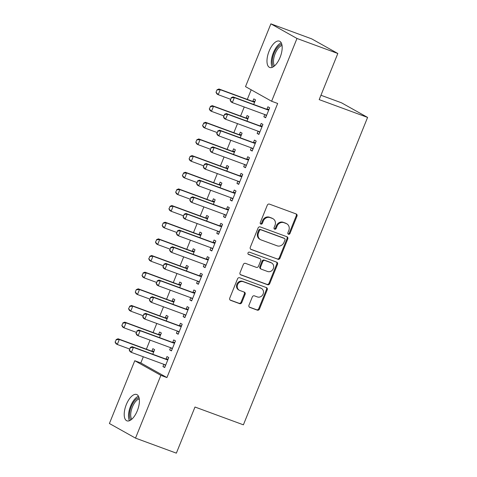 <?xml version="1.0" encoding="UTF-8"?>
<svg xmlns="http://www.w3.org/2000/svg" width="477" height="477" viewBox="0 0 477 477"><rect width="100%" height="100%" fill="white"/><g stroke="black" fill="none" stroke-linecap="round" stroke-linejoin="round"><path stroke-width="0.72" d="M288.472 234.261A1.234 1.103 119.2 0 0 289.968 233.497L296.986 216.129A1.765 1.58 119.2 0 0 296.163 213.952L269.439 204.12A1.765 1.58 119.2 0 0 267.293 205.205L260.275 222.574A1.234 1.103 119.2 0 0 262.356 223.337L263.262 221.089A5.652 5.05 119.2 0 1 270.125 217.607L272.355 218.43A5.652 5.05 119.2 0 1 273.005 218.728A5.652 5.05 119.2 0 1 274.99 225.406L274.084 227.654A1.234 1.103 119.2 0 0 276.165 228.417L277.071 226.17A5.652 5.05 119.2 0 1 283.934 222.687L286.164 223.51A5.652 5.05 119.2 0 1 286.808 223.808A5.652 5.05 119.2 0 1 288.8 230.486L287.893 232.734A1.234 1.103 119.2 0 0 288.472 234.261M288.019 233.921A1.234 1.103 119.2 0 0 289.265 233.104L296.283 215.735A1.765 1.58 119.2 0 0 295.967 213.875M260.4 223.761A1.234 1.103 119.2 0 0 261.646 222.944L262.559 220.696L263.262 221.089M274.209 228.841A1.234 1.103 119.2 0 0 275.456 228.024L276.368 225.776L277.071 226.17M126.304 404.591A14.036 6.243 110.2 0 1 136.655 394.497A14.036 6.243 110.2 0 1 137.31 410.751A14.036 6.243 110.2 0 1 126.965 420.845A14.036 6.243 110.2 0 1 126.304 404.591M269.076 51.224A14.036 6.243 110.2 0 1 279.427 41.129A14.036 6.243 110.2 0 1 280.082 57.389A14.036 6.243 110.2 0 1 269.732 67.478A14.036 6.243 110.2 0 1 269.076 51.224M248.976 305.202A1.765 1.58 119.2 0 0 249.799 307.385L257.3 310.145A1.765 1.58 119.2 0 0 259.446 309.054L267.239 289.766A1.765 1.58 119.2 0 0 266.41 287.589L239.687 277.757A1.765 1.58 119.2 0 0 237.54 278.842L229.747 298.131A1.765 1.58 119.2 0 0 230.57 300.313L239.627 303.646A1.765 1.58 119.2 0 0 241.773 302.555L245.112 294.303A1.765 1.58 119.2 0 0 244.284 292.121L239.794 290.469A4.728 4.221 119.2 0 1 239.251 290.219A4.728 4.221 119.2 0 1 237.725 284.328A4.728 4.221 119.2 0 1 243.33 281.722L260.925 288.197A4.728 4.221 119.2 0 1 261.462 288.448A4.728 4.221 119.2 0 1 262.994 294.333A4.728 4.221 119.2 0 1 257.389 296.938L254.456 295.859A1.765 1.58 119.2 0 0 252.309 296.95L248.976 305.202M143.321 356.766L140.822 362.955L166.926 377.575L277.668 103.473L271.616 101.249L245.512 86.629L270.876 23.85L296.98 38.47L271.616 101.249M166.926 377.575L160.874 375.345L135.51 438.124L109.406 423.51L134.77 360.731L160.874 375.345M270.876 23.85L311.719 38.875L337.823 53.49L319.191 99.615L367.594 117.42L243.395 424.828L194.992 407.024L176.353 453.15L135.51 438.124M337.823 53.49L296.98 38.47M277.835 259.309A1.765 1.58 119.2 0 0 279.981 258.218L287.774 238.935A1.765 1.58 119.2 0 0 286.951 236.753L260.221 226.921A1.765 1.58 119.2 0 0 258.081 228.012L250.288 247.295A1.765 1.58 119.2 0 0 251.111 249.477L277.131 258.916A1.765 1.58 119.2 0 0 279.278 257.824L287.071 238.536A1.765 1.58 119.2 0 0 286.755 236.681M277.507 264.347L269.714 283.636A1.765 1.58 119.2 0 1 267.567 284.727L240.843 274.895A1.765 1.58 119.2 0 1 240.014 272.713L243.353 264.461A1.765 1.58 119.2 0 1 245.5 263.37L256.334 267.358A1.765 1.58 119.2 0 0 258.48 266.267L260.692 260.794A1.765 1.58 119.2 0 0 259.87 258.612L248.583 254.462A1.234 1.103 119.2 0 1 249.507 252.172L276.684 262.171A1.765 1.58 119.2 0 1 277.507 264.347L276.803 263.954L269.01 283.243L269.714 283.636M367.594 117.42L341.49 102.805L320.955 95.251M170.575 347.661L169.669 349.909L171.434 350.893L175.47 340.906L173.706 339.916L172.722 342.355M159.497 337.609L161.357 333.006L159.592 332.016L158.608 334.455M157.392 342.814L156.247 342.397M184.033 314.361L183.126 316.603L184.885 317.593L188.922 307.599L187.163 306.61L186.173 309.048M172.954 304.302L174.815 299.699L173.05 298.709L172.066 301.148M170.849 309.513L169.705 309.09M197.484 281.054L196.578 283.296L198.343 284.286L202.379 274.293L200.614 273.309L199.63 275.748M186.412 270.996L188.272 266.393L186.507 265.403L185.523 267.841M184.307 276.207L183.162 275.784M210.941 247.748L210.035 249.996L211.8 250.98L215.837 240.986L214.072 240.003L213.088 242.441M199.863 237.695L201.723 233.086L199.964 232.102L198.975 234.541M197.758 242.9L196.619 242.483M224.399 214.441L223.492 216.689L225.257 217.673L229.294 207.686L227.529 206.696L226.545 209.135M213.32 204.389L215.181 199.785L213.416 198.796L212.432 201.234M211.216 209.594L210.077 209.176M237.856 181.141L236.95 183.383L238.709 184.372L242.751 174.379L240.986 173.389L239.997 175.828M226.778 171.082L228.638 166.479L226.873 165.489L225.889 167.928M224.673 176.293L223.528 175.87M251.313 147.834L250.401 150.076L252.166 151.066L256.203 141.073L254.438 140.089L253.454 142.528M240.235 137.775L242.095 133.172L240.33 132.183L239.347 134.621M238.13 142.987L236.986 142.563M264.765 114.528L263.859 116.776L265.623 117.759L269.66 107.766L267.895 106.782L266.911 109.221M253.692 104.475L255.553 99.866L253.788 98.882L252.798 101.321M251.588 109.68L250.443 109.263M251.182 89.801L247.301 99.413M244.242 106.979L240.569 116.066M237.516 123.632L233.843 132.713M230.785 140.286L227.118 149.367M224.059 156.939L220.386 166.02M217.327 173.592L213.66 182.673M210.601 190.24L206.929 199.326M203.876 206.893L200.203 215.98M197.144 223.546L193.477 232.633M190.418 240.199L186.745 249.286M183.687 256.853L180.02 265.933M176.961 273.506L173.288 282.587M170.235 290.159L166.562 299.24M163.504 306.806L159.837 315.893M156.778 323.46L153.105 332.547M150.046 340.113L146.379 349.2M246.961 121.122L248.821 116.519L247.056 115.535L246.072 117.974M244.856 126.333L243.717 125.91M258.039 131.181L257.133 133.423L258.898 134.413L262.934 124.419L261.169 123.436L260.186 125.874M233.503 154.429L235.364 149.826L233.605 148.836L232.615 151.275M231.399 159.64L230.26 159.217M244.582 164.487L243.675 166.729L245.44 167.719L249.477 157.726L247.712 156.736L246.728 159.175M220.052 187.735L221.912 183.132L220.147 182.142L219.164 184.581M217.947 192.941L216.802 192.523M231.124 197.794L230.218 200.036L231.983 201.026L236.02 191.033L234.255 190.043L233.271 192.481M206.595 221.042L208.455 216.433L206.69 215.449L205.706 217.888M204.49 226.247L203.345 225.83M217.673 231.095L216.761 233.342L218.526 234.326L222.562 224.339L220.803 223.349L219.814 225.788M193.137 254.342L194.998 249.739L193.233 248.755L192.249 251.188M191.033 259.554L189.888 259.13M204.216 264.401L203.309 266.643L205.074 267.633L209.111 257.64L207.346 256.656L206.362 259.094M179.68 287.649L181.54 283.046L179.775 282.056L178.792 284.495M177.575 292.86L176.436 292.437M190.758 297.708L189.852 299.95L191.617 300.939L195.653 290.946L193.889 289.956L192.905 292.395M166.223 320.955L168.083 316.352L166.324 315.363L165.334 317.801M164.118 326.161L162.979 325.743M177.301 331.014L176.395 333.256L178.159 334.246L182.196 324.253L180.431 323.263L179.447 325.702M152.771 354.262L154.631 349.653L152.867 348.669L151.883 351.108M150.666 359.467L149.522 359.05M163.844 364.315L162.937 366.563L164.702 367.546L168.739 357.559L166.974 356.569L165.99 359.008M140.822 362.955L134.77 360.731M263.859 116.776L265.743 117.467M257.133 133.423L259.017 134.12M250.401 150.076L252.285 150.768M243.675 166.729L245.56 167.421M236.95 183.383L238.828 184.074M230.218 200.036L232.102 200.728M223.492 216.689L225.377 217.381M216.761 233.342L218.645 234.034M210.035 249.996L211.919 250.687M203.309 266.643L205.193 267.341M196.578 283.296L198.462 283.988M189.852 299.95L191.736 300.641M183.126 316.603L185.004 317.294M176.395 333.256L178.279 333.948M169.669 349.909L171.553 350.601M162.937 366.563L164.821 367.254M286.808 223.808L286.105 223.409A5.652 5.05 119.2 0 0 285.455 223.111L286.164 223.51M276.368 225.776A5.652 5.05 119.2 0 1 283.231 222.294L285.455 223.111M273.005 218.728L272.295 218.329A5.652 5.05 119.2 0 0 271.646 218.031L272.355 218.43M262.559 220.696A5.652 5.05 119.2 0 1 269.422 217.214L271.646 218.031M250.604 249.155L277.131 258.916M284.972 239.967A1.234 1.103 119.2 0 0 284.393 238.44L260.931 229.813A1.234 1.103 119.2 0 0 259.434 230.57L258.474 232.943A5.652 5.05 119.2 0 0 260.466 239.621A5.652 5.05 119.2 0 0 261.11 239.919L277.149 245.822A5.652 5.05 119.2 0 0 284.012 242.334L284.972 239.967M283.958 238.196A1.234 1.103 119.2 0 0 283.69 238.047L284.393 238.44M260.466 239.621L259.756 239.227A5.652 5.05 119.2 0 1 257.771 232.549L258.725 230.176A1.234 1.103 119.2 0 1 260.227 229.413L283.69 238.047M240.336 274.573L266.864 284.334A1.765 1.58 119.2 0 0 269.01 283.243M260.072 258.707L259.369 258.313A1.765 1.58 119.2 0 0 259.166 258.218L248.171 254.175M267.585 271.496A4.728 4.221 119.2 0 0 273.19 268.891A4.728 4.221 119.2 0 0 271.657 263A4.728 4.221 119.2 0 0 271.115 262.749L264.92 260.472A1.765 1.58 119.2 0 0 262.773 261.557L260.561 267.037A1.765 1.58 119.2 0 0 261.384 269.213L267.585 271.496M271.657 263L270.954 262.606A4.728 4.221 119.2 0 0 270.411 262.356L271.115 262.749M261.181 269.123L260.478 268.73A1.765 1.58 119.2 0 1 259.858 266.637L262.07 261.163A1.765 1.58 119.2 0 1 264.21 260.078L270.411 262.356M276.803 263.954A1.765 1.58 119.2 0 0 276.481 262.094M261.462 288.448L260.758 288.048A4.728 4.221 119.2 0 0 260.215 287.798L260.925 288.197M239.251 290.219L238.548 289.825A4.728 4.221 119.2 0 1 237.015 283.934A4.728 4.221 119.2 0 1 242.62 281.329L260.215 287.798M230.063 299.991L238.923 303.247A1.765 1.58 119.2 0 0 241.07 302.162L244.403 293.904A1.765 1.58 119.2 0 0 244.087 292.049M249.292 307.063L256.596 309.746A1.765 1.58 119.2 0 0 258.737 308.661L266.53 289.372A1.765 1.58 119.2 0 0 266.214 287.512M254.951 101.351L252.727 101.315A1.801 1.61 -60.8 0 1 252.238 101.225L218.955 88.984L220.225 89.7L218.21 94.69L230.516 99.222M216.218 92.425L218.21 94.69L216.94 93.981L216.009 92.305L217.017 89.807L216.009 92.305M254.67 102.036L253.997 102.03A1.801 1.61 -60.8 0 1 253.508 101.941L220.225 89.7L217.226 89.926M217.017 89.807L218.955 88.984M231.339 97.827L230.331 100.325L231.339 97.827L234.338 97.6L233.068 96.885L266.351 109.126A1.801 1.61 119.2 0 0 266.84 109.221L269.064 109.251M266.536 115.506L266.029 115.082A1.801 1.61 119.2 0 0 265.6 114.838L232.323 102.597L234.338 97.6L267.621 109.841A1.801 1.61 119.2 0 0 268.11 109.931L268.784 109.943M230.331 100.325L232.323 102.597L231.053 101.881L230.117 100.206M266.428 115.768L265.087 114.647M233.068 96.885L231.124 97.707M248.225 118.004L246.001 117.968A1.801 1.61 -60.8 0 1 245.512 117.879L212.229 105.638L213.499 106.347L211.484 111.344L223.791 115.875M209.492 109.078L211.484 111.344L210.214 110.634L209.278 108.959L210.5 106.58L209.278 108.959M247.945 118.69L247.271 118.684A1.801 1.61 -60.8 0 1 246.782 118.588L213.499 106.347L210.5 106.58M210.285 106.46L212.229 105.638M241.493 134.657L239.269 134.621A1.801 1.61 -60.8 0 1 238.78 134.532L205.504 122.291L206.774 123L204.752 127.997L217.059 132.523M202.761 125.731L204.752 127.997L203.482 127.287L202.552 125.612L203.768 123.233L202.552 125.612M241.219 135.343L240.539 135.331A1.801 1.61 -60.8 0 1 240.05 135.241L206.774 123L203.768 123.233M203.56 123.114L205.504 122.291M224.607 114.48L223.6 116.978L224.607 114.48L227.612 114.253L226.342 113.538L259.619 125.779A1.801 1.61 119.2 0 0 260.108 125.868L262.332 125.904M259.804 132.159L259.297 131.735A1.801 1.61 119.2 0 0 258.874 131.485L225.591 119.244L227.612 114.253L260.889 126.494A1.801 1.61 119.2 0 0 261.378 126.584L262.058 126.59M223.6 116.978L225.591 119.244L224.321 118.534L223.391 116.859M259.703 132.421L258.355 131.3M226.342 113.538L224.399 114.361M217.882 131.133L216.874 133.632L217.882 131.133L220.881 130.901L219.611 130.191L252.893 142.432A1.801 1.61 119.2 0 0 253.382 142.522L255.606 142.557M253.078 148.812L252.571 148.389A1.801 1.61 119.2 0 0 252.142 148.138L218.865 135.897L220.881 130.901L254.163 143.142A1.801 1.61 119.2 0 0 254.652 143.237L255.326 143.243M216.874 133.632L218.865 135.897L217.595 135.188L216.659 133.512M252.971 149.074L251.629 147.953M219.611 130.191L217.673 131.014M273.619 66.589A12.146 5.402 110.2 0 1 272.498 64.264A12.146 5.402 110.2 0 1 274.615 51.904A12.146 5.402 110.2 0 1 281.806 44.331M282.044 45.512A11.245 5.003 -69.8 0 0 275.557 52.744A11.245 5.003 -69.8 0 0 273.726 63.918A11.245 5.003 -69.8 0 0 274.567 65.844M281.251 42.864A13.946 6.207 -69.8 0 0 273.589 52.226A13.946 6.207 -69.8 0 0 271.562 65.51A13.946 6.207 -69.8 0 0 272.248 67.34M130.853 419.957A12.146 5.402 110.2 0 1 129.732 417.631A12.146 5.402 110.2 0 1 131.843 405.265A12.146 5.402 110.2 0 1 139.04 397.693M139.278 398.879A11.245 5.003 -69.8 0 0 132.785 406.112A11.245 5.003 -69.8 0 0 130.954 417.286A11.245 5.003 -69.8 0 0 131.795 419.211M138.479 396.232A13.946 6.207 -69.8 0 0 130.817 405.587A13.946 6.207 -69.8 0 0 128.796 418.878A13.946 6.207 -69.8 0 0 129.476 420.708M234.767 151.31L232.543 151.275A1.801 1.61 -60.8 0 1 232.055 151.185L198.772 138.944L200.042 139.654L198.027 144.65L210.333 149.176M196.035 142.385L198.027 144.65L196.757 143.941L195.82 142.265L196.834 139.767L195.82 142.265M234.487 151.996L233.813 151.984A1.801 1.61 -60.8 0 1 233.325 151.895L200.042 139.654L197.043 139.886M196.834 139.767L198.772 138.944M228.036 167.964L225.818 167.928A1.801 1.61 -60.8 0 1 225.323 167.838L192.046 155.597L193.316 156.307L191.295 161.304L203.601 165.829M189.303 159.032L191.295 161.304L190.025 160.594L189.095 158.919L190.102 156.42L189.095 158.919M227.762 168.649L227.088 168.637A1.801 1.61 -60.8 0 1 226.593 168.548L193.316 156.307L190.317 156.539M190.102 156.42L192.046 155.597M211.156 147.787L210.142 150.285L211.156 147.787L214.155 147.554L212.885 146.844L246.162 159.085A1.801 1.61 119.2 0 0 246.657 159.175L248.875 159.211M246.353 165.465L245.84 165.042A1.801 1.61 119.2 0 0 245.416 164.792L212.134 152.551L214.155 147.554L247.432 159.795A1.801 1.61 119.2 0 0 247.927 159.884L248.6 159.896M210.142 150.285L212.134 152.551L210.864 151.841L209.934 150.166M246.245 165.728L244.904 164.601M212.885 146.844L210.941 147.667M204.424 164.44L203.417 166.938L204.424 164.44L207.423 164.207L206.153 163.498L239.436 175.739A1.801 1.61 119.2 0 0 239.925 175.828L242.149 175.864M239.621 182.119L239.114 181.689A1.801 1.61 119.2 0 0 238.685 181.445L205.408 169.204L207.423 164.207L240.706 176.448A1.801 1.61 119.2 0 0 241.195 176.538L241.869 176.55M203.417 166.938L205.408 169.204L204.138 168.494L203.208 166.819M239.514 182.381L238.172 181.254M206.153 163.498L204.216 164.321M221.31 184.617L219.086 184.581A1.801 1.61 -60.8 0 1 218.597 184.492L185.32 172.251L186.59 172.96L184.569 177.957L196.876 182.482M182.578 175.685L184.569 177.957L183.299 177.247L182.369 175.566L183.585 173.187L182.369 175.566M221.03 185.303L220.356 185.291A1.801 1.61 -60.8 0 1 219.867 185.201L186.59 172.96L183.585 173.187M183.377 173.073L185.32 172.251M197.699 181.093L196.691 183.585L197.699 181.093L200.698 180.861L199.428 180.151L232.71 192.392A1.801 1.61 119.2 0 0 233.199 192.481L235.423 192.517M232.895 198.772L232.388 198.343A1.801 1.61 119.2 0 0 231.959 198.098L198.682 185.857L200.698 180.861L233.98 193.102A1.801 1.61 119.2 0 0 234.469 193.191L235.143 193.203M196.691 183.585L198.682 185.857L197.412 185.148L196.476 183.472M232.788 199.034L231.446 197.907M199.428 180.151L197.484 180.974M214.584 201.264L212.36 201.234A1.801 1.61 -60.8 0 1 211.871 201.145L178.589 188.904L179.859 189.613L177.843 194.61L190.15 199.136M175.852 192.338L177.843 194.61L176.573 193.895L175.637 192.219L176.86 189.84L175.637 192.219M214.304 201.956L213.63 201.944A1.801 1.61 -60.8 0 1 213.141 201.854L179.859 189.613L176.86 189.84M176.645 189.721L178.589 188.904M190.973 197.74L189.959 200.239L190.973 197.74L193.972 197.514L192.702 196.804L225.979 209.045A1.801 1.61 119.2 0 0 226.468 209.135L228.692 209.17M226.164 215.419L225.657 214.996A1.801 1.61 119.2 0 0 225.233 214.751L191.951 202.51L193.972 197.514L227.249 209.755A1.801 1.61 119.2 0 0 227.738 209.844L228.417 209.856M189.959 200.239L191.951 202.51L190.681 201.801L189.751 200.119M226.062 215.682L224.715 214.561M192.702 196.804L190.758 197.627M207.853 217.917L205.629 217.888A1.801 1.61 -60.8 0 1 205.14 217.792L171.863 205.551L173.133 206.267L171.112 211.263L183.418 215.789M169.12 208.992L171.112 211.263L169.842 210.548L168.912 208.872L170.134 206.493L168.912 208.872M207.578 218.609L206.899 218.597A1.801 1.61 -60.8 0 1 206.41 218.508L173.133 206.267L170.134 206.493M169.919 206.374L171.863 205.551M184.241 214.394L183.234 216.892L184.241 214.394L187.24 214.167L185.97 213.457L219.253 225.699A1.801 1.61 119.2 0 0 219.742 225.788L221.966 225.818M219.438 232.072L218.931 231.649A1.801 1.61 119.2 0 0 218.502 231.405L185.225 219.164L187.24 214.167L220.523 226.408A1.801 1.61 119.2 0 0 221.012 226.497L221.686 226.509M183.234 216.892L185.225 219.164L183.955 218.448L183.019 216.773M219.331 232.335L217.989 231.214M185.97 213.457L184.033 214.274M201.127 234.571L198.903 234.535A1.801 1.61 -60.8 0 1 198.414 234.445L165.131 222.204L166.401 222.92L164.386 227.911L176.693 232.442M162.395 225.645L164.386 227.911L163.116 227.201L162.18 225.526L163.194 223.027L162.18 225.526M200.847 235.256L200.173 235.25A1.801 1.61 -60.8 0 1 199.684 235.161L166.401 222.92L163.402 223.147M163.194 223.027L165.131 222.204M177.516 231.047L176.502 233.545L177.516 231.047L180.515 230.82L179.245 230.105L212.521 242.346A1.801 1.61 119.2 0 0 213.016 242.441L215.234 242.471M212.712 248.726L212.199 248.302A1.801 1.61 119.2 0 0 211.776 248.058L178.493 235.817L180.515 230.82L213.791 243.061A1.801 1.61 119.2 0 0 214.286 243.151L214.96 243.163M176.502 233.545L178.493 235.817L177.223 235.101L176.293 233.426M212.605 248.988L211.263 247.867M179.245 230.105L177.301 230.928M194.395 251.224L192.177 251.188A1.801 1.61 -60.8 0 1 191.682 251.099L158.406 238.858L159.676 239.567L157.654 244.564L169.961 249.095M155.663 242.298L157.654 244.564L156.384 243.854L155.454 242.179L156.677 239.8L155.454 242.179M194.121 251.91L193.447 251.904A1.801 1.61 -60.8 0 1 192.952 251.808L159.676 239.567L156.677 239.8M156.462 239.681L158.406 238.858M170.784 247.7L169.776 250.198L170.784 247.7L173.789 247.474L172.519 246.758L205.796 258.999A1.801 1.61 119.2 0 0 206.285 259.089L208.509 259.124M205.981 265.379L205.474 264.956A1.801 1.61 119.2 0 0 205.044 264.705L171.768 252.464L173.789 247.474L207.066 259.715A1.801 1.61 119.2 0 0 207.555 259.804L208.228 259.81M169.776 250.198L171.768 252.464L170.498 251.755L169.568 250.079M205.873 265.641L204.532 264.52M172.519 246.758L170.575 247.581M187.67 267.877L185.446 267.841A1.801 1.61 -60.8 0 1 184.957 267.752L151.68 255.511L152.95 256.221L150.929 261.217L163.235 265.743M148.937 258.951L150.929 261.217L149.659 260.508L148.729 258.832L149.945 256.453L148.729 258.832M187.389 268.563L186.716 268.551A1.801 1.61 -60.8 0 1 186.227 268.462L152.95 256.221L149.945 256.453M149.736 256.334L151.68 255.511M164.058 264.353L163.051 266.852L164.058 264.353L167.057 264.121L165.787 263.411L199.07 275.652A1.801 1.61 119.2 0 0 199.559 275.742L201.783 275.778M199.255 282.032L198.748 281.609A1.801 1.61 119.2 0 0 198.319 281.358L165.042 269.117L167.057 264.121L200.34 276.362A1.801 1.61 119.2 0 0 200.829 276.457L201.503 276.463M163.051 266.852L165.042 269.117L163.772 268.408L162.836 266.732M199.147 282.295L197.806 281.174M165.787 263.411L163.844 264.234M180.944 284.53L178.72 284.495A1.801 1.61 -60.8 0 1 178.231 284.405L144.948 272.164L146.218 272.874L144.203 277.87L156.51 282.396M142.212 275.605L144.203 277.87L142.933 277.161L141.997 275.485L143.219 273.106L141.997 275.485M180.664 285.216L179.99 285.204A1.801 1.61 -60.8 0 1 179.501 285.115L146.218 272.874L143.219 273.106M143.005 272.987L144.948 272.164M157.332 281.007L156.319 283.505L157.332 281.007L160.332 280.774L159.062 280.065L192.338 292.306A1.801 1.61 119.2 0 0 192.827 292.395L195.051 292.431M192.523 298.685L192.016 298.262A1.801 1.61 119.2 0 0 191.593 298.012L158.31 285.771L160.332 280.774L193.608 293.015A1.801 1.61 119.2 0 0 194.097 293.105L194.777 293.116M156.319 283.505L158.31 285.771L157.04 285.061L156.11 283.386M192.422 298.948L191.074 297.821M159.062 280.065L157.118 280.887M174.212 301.184L171.988 301.148A1.801 1.61 -60.8 0 1 171.499 301.059L138.223 288.818L139.493 289.527L137.471 294.524L149.778 299.049M135.48 292.252L137.471 294.524L136.201 293.814L135.271 292.139L136.279 289.64L135.271 292.139M173.938 301.869L173.258 301.858A1.801 1.61 -60.8 0 1 172.769 301.768L139.493 289.527L136.494 289.76M136.279 289.64L138.223 288.818M150.601 297.66L149.593 300.158L150.601 297.66L153.6 297.427L152.33 296.718L185.613 308.959A1.801 1.61 119.2 0 0 186.102 309.048L188.326 309.084M185.797 315.339L185.291 314.909A1.801 1.61 119.2 0 0 184.861 314.665L151.585 302.424L153.6 297.427L186.883 309.668A1.801 1.61 119.2 0 0 187.372 309.758L188.045 309.77M149.593 300.158L151.585 302.424L150.315 301.714L149.379 300.039M185.69 315.601L184.349 314.474M152.33 296.718L150.392 297.541M167.487 317.837L165.263 317.801A1.801 1.61 -60.8 0 1 164.774 317.712L131.491 305.471L132.761 306.18L130.746 311.177L143.052 315.702M128.754 308.905L130.746 311.177L129.476 310.467L128.54 308.786L129.762 306.407L128.54 308.786M167.206 318.523L166.533 318.511A1.801 1.61 -60.8 0 1 166.044 318.421L132.761 306.18L129.762 306.407M129.553 306.294L131.491 305.471M143.875 314.313L142.861 316.806L143.875 314.313L146.874 314.081L145.604 313.371L178.881 325.612A1.801 1.61 119.2 0 0 179.376 325.702L181.594 325.737M179.072 331.992L178.559 331.563A1.801 1.61 119.2 0 0 178.136 331.318L144.853 319.077L146.874 314.081L180.151 326.322A1.801 1.61 119.2 0 0 180.646 326.411L181.32 326.423M142.861 316.806L144.853 319.077L143.583 318.368L142.653 316.692M178.964 332.254L177.623 331.127M145.604 313.371L143.66 314.194M160.755 334.484L158.537 334.455A1.801 1.61 -60.8 0 1 158.042 334.365L124.765 322.124L126.035 322.834L124.014 327.83L136.321 332.356M122.029 325.558L124.014 327.83L122.744 327.115L121.814 325.439L123.036 323.06L121.814 325.439M160.481 335.176L159.807 335.164A1.801 1.61 -60.8 0 1 159.312 335.075L126.035 322.834L123.036 323.06M122.822 322.941L124.765 322.124M137.143 330.96L136.136 333.459L137.143 330.96L140.149 330.734L138.879 330.024L172.155 342.265A1.801 1.61 119.2 0 0 172.644 342.355L174.868 342.391M172.34 348.639L171.833 348.216A1.801 1.61 119.2 0 0 171.404 347.971L138.127 335.73L140.149 330.734L173.425 342.975A1.801 1.61 119.2 0 0 173.914 343.064L174.588 343.076M136.136 333.459L138.127 335.73L136.857 335.021L135.927 333.34M172.233 348.902L170.891 347.781M138.879 330.024L136.935 330.847M154.029 351.138L151.805 351.108A1.801 1.61 -60.8 0 1 151.316 351.012L118.04 338.771L119.31 339.487L117.288 344.483L129.595 349.009M115.297 342.212L117.288 344.483L116.018 343.768L115.088 342.092L116.305 339.713L115.088 342.092M153.749 351.829L153.075 351.817A1.801 1.61 -60.8 0 1 152.586 351.728L119.31 339.487L116.305 339.713M116.096 339.594L118.04 338.771M130.418 347.614L129.41 350.112L130.418 347.614L133.417 347.387L132.147 346.678L165.43 358.919A1.801 1.61 119.2 0 0 165.918 359.008L168.142 359.038M165.614 365.293L165.108 364.869A1.801 1.61 119.2 0 0 164.678 364.625L131.402 352.384L133.417 347.387L166.7 359.628A1.801 1.61 119.2 0 0 167.188 359.718L167.862 359.73M129.41 350.112L131.402 352.384L130.132 351.668L129.195 349.993M165.507 365.555L164.166 364.434M132.147 346.678L130.203 347.494M289.265 233.104L289.968 233.497M261.646 222.944L262.356 223.337M275.456 228.024L276.165 228.417M283.231 222.294L283.934 222.687M269.422 217.214L270.125 217.607M296.283 215.735L296.986 216.129M250.723 249.262L251.111 249.477M287.071 238.536L287.774 238.935M279.278 257.824L279.981 258.218M260.227 229.413L260.931 229.813M258.725 230.176L259.434 230.57M257.771 232.549L258.474 232.943M266.864 284.334L267.567 284.727M240.456 274.68L240.843 274.895M259.166 258.218L259.87 258.612M264.21 260.078L264.92 260.472M262.07 261.163L262.773 261.557M259.858 266.637L260.561 267.037M242.62 281.329L243.33 281.722M244.403 293.904L245.112 294.303M241.07 302.162L241.773 302.555M238.923 303.247L239.627 303.646M230.182 300.093L230.57 300.313M266.53 289.372L267.239 289.766M258.737 308.661L259.446 309.054M256.596 309.746L257.3 310.145M249.411 307.17L249.799 307.385M252.238 101.225L253.508 101.941M252.727 101.315L253.997 102.03M268.11 109.931L266.84 109.221M267.621 109.841L266.351 109.126M266.029 115.082L265.558 114.82M245.512 117.879L246.782 118.588M246.001 117.968L247.271 118.684M238.78 134.532L240.05 135.241M239.269 134.621L240.539 135.331M261.378 126.584L260.108 125.868M260.889 126.494L259.619 125.779M259.297 131.735L258.832 131.473M254.652 143.237L253.382 142.522M254.163 143.142L252.893 142.432M252.571 148.389L252.1 148.126M232.055 151.185L233.325 151.895M232.543 151.275L233.813 151.984M225.323 167.838L226.593 168.548M225.818 167.928L227.088 168.637M247.927 159.884L246.657 159.175M247.432 159.795L246.162 159.085M245.84 165.042L245.375 164.78M241.195 176.538L239.925 175.828M240.706 176.448L239.436 175.739M239.114 181.689L238.643 181.427M218.597 184.492L219.867 185.201M219.086 184.581L220.356 185.291M234.469 193.191L233.199 192.481M233.98 193.102L232.71 192.392M232.388 198.343L231.917 198.08M211.871 201.145L213.141 201.854M212.36 201.234L213.63 201.944M227.738 209.844L226.468 209.135M227.249 209.755L225.979 209.045M225.657 214.996L225.192 214.733M205.14 217.792L206.41 218.508M205.629 217.888L206.899 218.597M221.012 226.497L219.742 225.788M220.523 226.408L219.253 225.699M218.931 231.649L218.46 231.387M198.414 234.445L199.684 235.161M198.903 234.535L200.173 235.25M214.286 243.151L213.016 242.441M213.791 243.061L212.521 242.346M212.199 248.302L211.734 248.04M191.682 251.099L192.952 251.808M192.177 251.188L193.447 251.904M207.555 259.804L206.285 259.089M207.066 259.715L205.796 258.999M205.474 264.956L205.009 264.693M184.957 267.752L186.227 268.462M185.446 267.841L186.716 268.551M200.829 276.457L199.559 275.742M200.34 276.362L199.07 275.652M198.748 281.609L198.277 281.347M178.231 284.405L179.501 285.115M178.72 284.495L179.99 285.204M194.097 293.105L192.827 292.395M193.608 293.015L192.338 292.306M192.016 298.262L191.551 298M171.499 301.059L172.769 301.768M171.988 301.148L173.258 301.858M187.372 309.758L186.102 309.048M186.883 309.668L185.613 308.959M185.291 314.909L184.82 314.647M164.774 317.712L166.044 318.421M165.263 317.801L166.533 318.511M180.646 326.411L179.376 325.702M180.151 326.322L178.881 325.612M178.559 331.563L178.094 331.3M158.042 334.365L159.312 335.075M158.537 334.455L159.807 335.164M173.914 343.064L172.644 342.355M173.425 342.975L172.155 342.265M171.833 348.216L171.368 347.954M151.316 351.012L152.586 351.728M151.805 351.108L153.075 351.817M167.188 359.718L165.918 359.008M166.7 359.628L165.43 358.919M165.108 364.869L164.637 364.607M283.827 238.112L284.536 238.506"/></g></svg>
